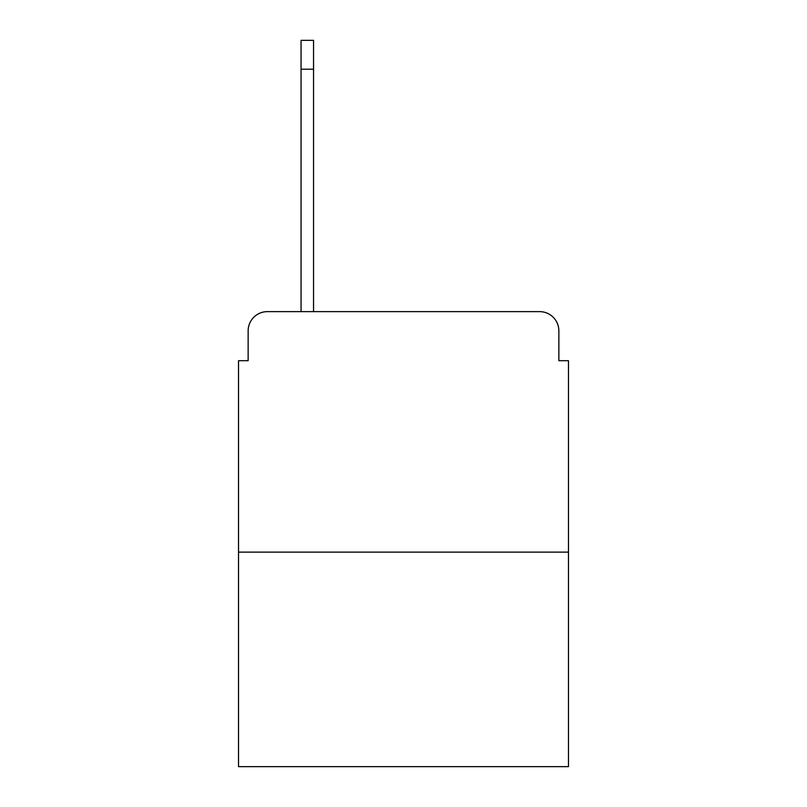 <?xml version="1.0" encoding="UTF-8"?>
<svg xmlns="http://www.w3.org/2000/svg" width="807" height="807" viewBox="0 0 807 807"><rect width="100%" height="100%" fill="white"/><g stroke="black" fill="none" stroke-linecap="round" stroke-linejoin="round"><path stroke-width="1.21" d="M248.142 330.87L248.142 360.689L248.142 330.87A19.237 19.237 0 0 1 267.379 311.633L301.051 311.633L301.051 40.35L313.55 40.35L313.55 311.633L328.469 311.633M568.481 552.129L238.519 552.129L238.519 766.65L568.481 766.65L568.481 360.689L558.858 360.689L558.858 330.87A19.237 19.237 0 0 0 539.621 311.633L267.379 311.633M238.519 552.129L238.519 360.689L248.142 360.689M478.531 311.633L539.621 311.633M558.858 360.689L558.858 330.87M301.051 69.21L313.55 69.21"/></g></svg>
